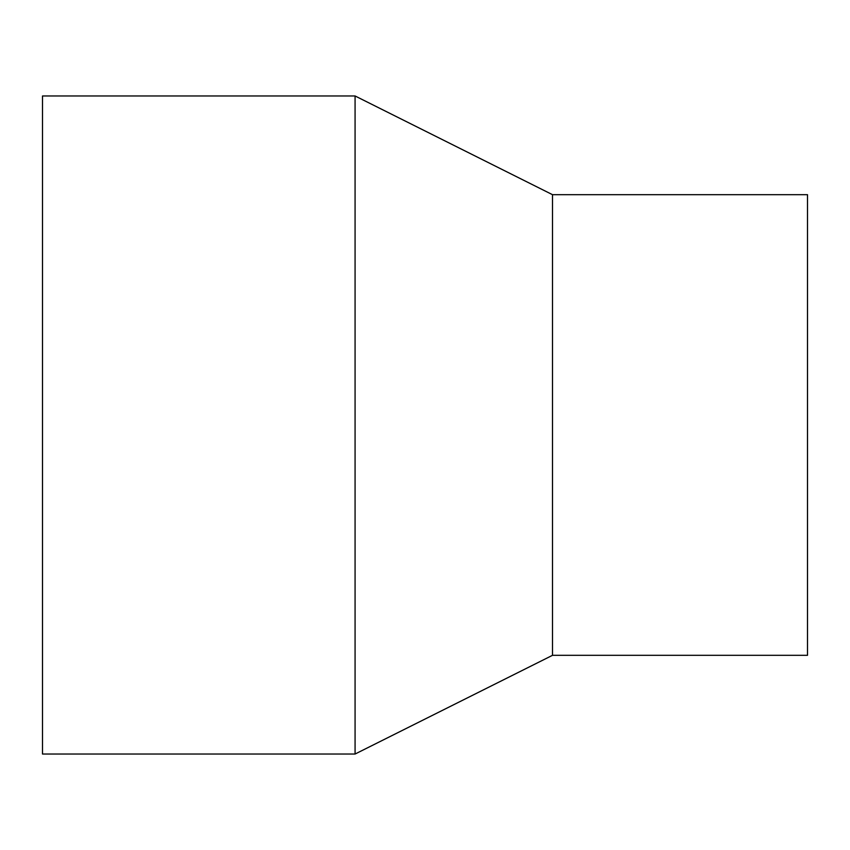 <?xml version="1.0" encoding="UTF-8"?>
<svg xmlns="http://www.w3.org/2000/svg" width="850" height="850" viewBox="0 0 850 850"><rect width="100%" height="100%" fill="white"/><g stroke="black" fill="none" stroke-linecap="round" stroke-linejoin="round"><path stroke-width="1.27" d="M42.5 95.965L355.077 95.965L355.077 754.035L42.5 754.035L42.5 95.965L355.077 95.965L552.5 194.682L552.5 655.318L355.077 754.035M355.077 95.965L552.5 194.682L807.5 194.682L807.5 655.318L552.5 655.318M552.5 194.682L807.5 194.682"/></g></svg>
